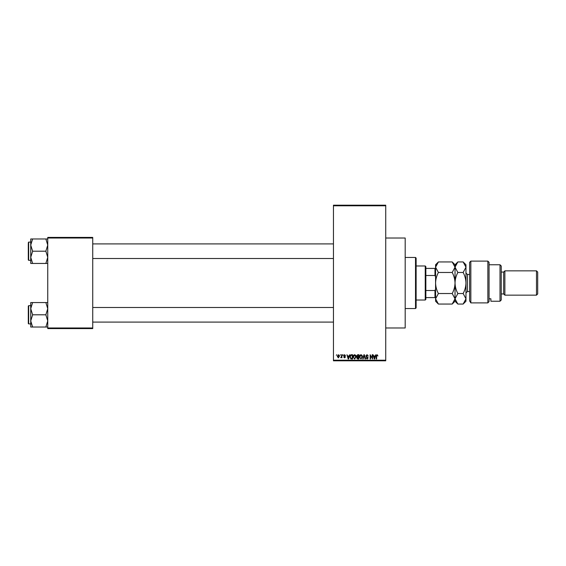 <?xml version="1.0" encoding="UTF-8"?>
<svg xmlns="http://www.w3.org/2000/svg" width="566" height="566" viewBox="0 0 566 566"><rect width="100%" height="100%" fill="white"/><g stroke="black" fill="none" stroke-linecap="round" stroke-linejoin="round"><path stroke-width="0.85" d="M385.729 238.017L405.185 238.017L405.185 327.983L385.729 327.983M339.975 355.335L340.364 354.726L339.975 355.335M341.524 356.332L341.524 354.726L341.906 354.726L341.906 357.825L341.524 357.33L340.69 357.712L341.524 356.332M342.628 355.335L343.017 354.726L342.628 355.335M343.619 355.674L344.56 354.677L345.501 355.667L344.531 355.115L344.008 355.597L345.444 356.997L344.574 357.882L343.675 356.997L344.56 357.436L345.062 357.061L343.619 355.674M349.017 356L349.753 354.726L348.578 358.986L348.175 358.986L346.937 354.726L347.68 356L349.017 356M354.62 354.677L355.731 355.342L356.113 356.799L354.613 359.042L353.127 356.856L353.509 355.328L354.62 354.677M360.974 354.677L362.084 355.342L362.466 356.799L360.974 359.042L359.481 356.856L359.863 355.328L360.974 354.677M377.105 354.677L377.939 356L377.083 355.172L376.666 355.49L376.616 358.986L376.227 358.986L376.227 356.099L377.105 354.677M333.452 360.202L385.729 360.202L385.729 360.811L333.452 360.811L333.452 205.189L385.729 205.189L385.729 205.798L333.452 205.798M385.729 360.202L385.729 205.798M375.102 356L375.838 354.726L374.664 358.986L374.253 358.986L373.022 354.726L373.758 356L375.102 356M372.195 358.137L372.195 354.726L372.577 354.726L372.577 358.986L370.532 355.575L370.532 358.986L370.15 358.986L370.15 354.726L372.195 358.137M365.834 355.908L367.044 354.677L368.325 356.113L367.009 355.172L366.223 355.901L368.211 357.875L367.115 359.042L365.947 357.769L367.101 358.54L367.702 357.429L366.421 356.92L365.834 355.908M362.721 358.986L363.938 354.726L364.32 354.726L365.466 358.986L365.063 358.986L364.15 355.229L363.131 358.986L362.721 358.986M356.552 355.979L357.733 354.726L358.929 354.726L358.929 358.986L357.726 358.986L356.665 357.917L357.082 357.026L356.552 355.979M349.979 356.877C349.873 355.667 350.361 354.953 351.444 354.726L352.576 354.726L352.576 358.986L350.878 358.908L349.979 356.877M337.265 356.311L338.348 354.677L339.423 356.276L338.348 357.882L337.265 356.311M336.324 355.335L336.713 354.726L336.324 355.335M47.749 237.409L92.732 237.409L92.732 238.017L47.749 238.017L47.749 237.409M92.732 327.983L92.732 328.591L47.749 328.591L47.749 327.983L92.732 327.983L92.732 238.017M47.749 327.983L47.749 238.017M374.607 357.733L374.968 356.495L373.893 356.495L374.43 358.54L374.607 357.733M360.966 358.54L362.077 356.792L360.974 355.172L359.87 356.863L360.033 357.825L360.966 358.54M358.54 358.49L358.54 357.217L357.408 357.259L357.047 357.846L358.54 358.49M358.54 356.721L358.54 355.229L357.323 355.278L356.941 355.979L358.54 356.721M354.613 358.54L355.724 356.792L354.62 355.172L353.517 356.863L353.679 357.825L354.613 358.54M352.186 358.49L352.186 355.229L351.493 355.229L350.517 355.844L350.361 356.884L350.948 358.405L352.186 358.49M348.522 357.733L348.882 356.495L347.807 356.495L348.345 358.54L348.522 357.733M338.355 357.436L339.034 356.276L338.334 355.115L337.654 356.276L338.355 357.436M415.515 308.534L415.515 257.466L416.123 258.075L416.123 307.925L415.515 308.534L405.185 308.534M415.515 257.466L405.185 257.466M30.734 308.675L30.734 320.908L32.623 314.795L30.734 308.675L32.623 302.555L30.734 302.555L30.734 308.675M28.668 323.908L28.3 323.547L28.3 306.036L28.668 305.675L28.668 323.908L30.734 323.908M47.749 302.555L45.86 302.555L47.749 308.675L45.86 314.795L32.623 314.795M45.86 302.555L32.623 302.555M45.86 314.795L47.749 320.908L45.86 327.028L32.623 327.028L30.734 320.908L30.734 327.028L32.623 327.028M45.86 327.028L47.749 327.028M425.243 265.978L425.851 266.586L425.851 299.414L425.243 300.022L425.243 265.978L416.123 265.978M425.851 268.411L435.579 268.411M425.851 290.521L434.971 290.521L435.579 289.077M435.579 276.923L434.971 275.479L434.971 268.411M425.851 275.479L434.971 275.479M435.579 297.589L434.971 297.589L434.971 290.521M425.851 297.589L434.971 297.589M47.749 238.972L45.86 238.972L47.749 245.092L45.86 251.205L47.749 257.325L45.86 263.445L32.623 263.445L30.734 257.325L32.623 251.205L30.734 245.092L32.623 238.972L30.734 238.972L30.734 263.445L32.623 263.445M30.734 242.092L28.668 242.092L28.668 260.325L28.3 259.964L28.3 243.302M45.86 238.972L32.623 238.972M45.86 251.205L32.623 251.205M45.86 263.445L47.749 263.445M28.668 305.675L30.734 305.675L30.734 302.555M28.668 260.325L30.734 260.325L30.734 263.445M469.617 262.334L470.834 261.117L470.834 302.895L469.617 300.9L469.617 262.334M500.011 264.761L501.228 265.978L501.228 300.022L500.011 301.239L500.011 264.761L489.066 264.761M503.662 272.055L503.662 293.945L504.872 295.155L504.872 270.845L503.662 272.055L501.228 272.055M536.483 270.845L537.7 272.055L537.7 293.945L536.483 295.155L536.483 270.845L504.872 270.845M536.483 295.155L504.872 295.155M503.662 293.945L501.228 293.945M489.066 298.791L490.892 298.791L490.892 301.239L490.892 298.791M500.011 301.239L490.892 301.239M489.066 301.551L487.857 302.895L487.857 261.117L489.066 262.334L489.066 301.551L487.857 302.895L470.834 302.895L469.617 300.9M438.395 272.472L435.579 267.209L438.395 261.945L452.206 261.945L455.029 267.209L452.206 272.472L438.395 272.472C436.627 275.791 435.686 279.3 435.579 283C435.693 286.743 436.634 290.252 438.395 293.528L452.206 293.528L455.029 298.791L452.206 304.055L438.395 304.055L435.579 298.791L438.395 293.528M452.206 272.472C453.974 275.748 454.908 279.257 455.029 283C454.923 286.7 453.982 290.209 452.206 293.528M436.358 264.506L435.579 267.209L435.579 301.239L438.395 304.055M452.206 261.945L455.029 264.761L455.029 267.209L454.795 265.751M455.814 264.506L455.029 267.209L455.029 301.239L452.206 304.055M438.395 261.945L435.579 264.761L435.579 267.209M455.029 267.209L457.852 261.945L463.151 261.945L465.974 267.209L465.974 301.239L463.151 304.055L457.852 304.055L455.029 298.791L457.852 293.528C456.09 290.252 455.149 286.743 455.029 283C455.135 279.3 456.076 275.791 457.852 272.472L455.029 267.209M463.151 261.945L465.974 264.761L465.974 267.209L463.151 272.472C464.912 275.748 465.853 279.257 465.974 283C465.86 286.7 464.919 290.209 463.151 293.528L465.974 298.791L463.151 304.055M463.151 293.528L457.852 293.528M463.151 272.472L457.852 272.472M469.617 274.489L467.431 274.489L467.431 291.511L465.974 292.969M333.452 322.089L92.732 322.089M333.452 307.501L92.732 307.501M92.732 243.911L333.452 243.911M92.732 258.499L333.452 258.499M425.243 300.022L416.123 300.022M28.668 242.092L28.3 242.453L28.668 242.092M487.857 261.117L470.834 261.117M455.029 264.761L457.852 261.945M455.029 301.239L457.852 304.055M469.617 291.511L467.431 291.511M467.431 274.489L465.974 273.031"/></g></svg>
